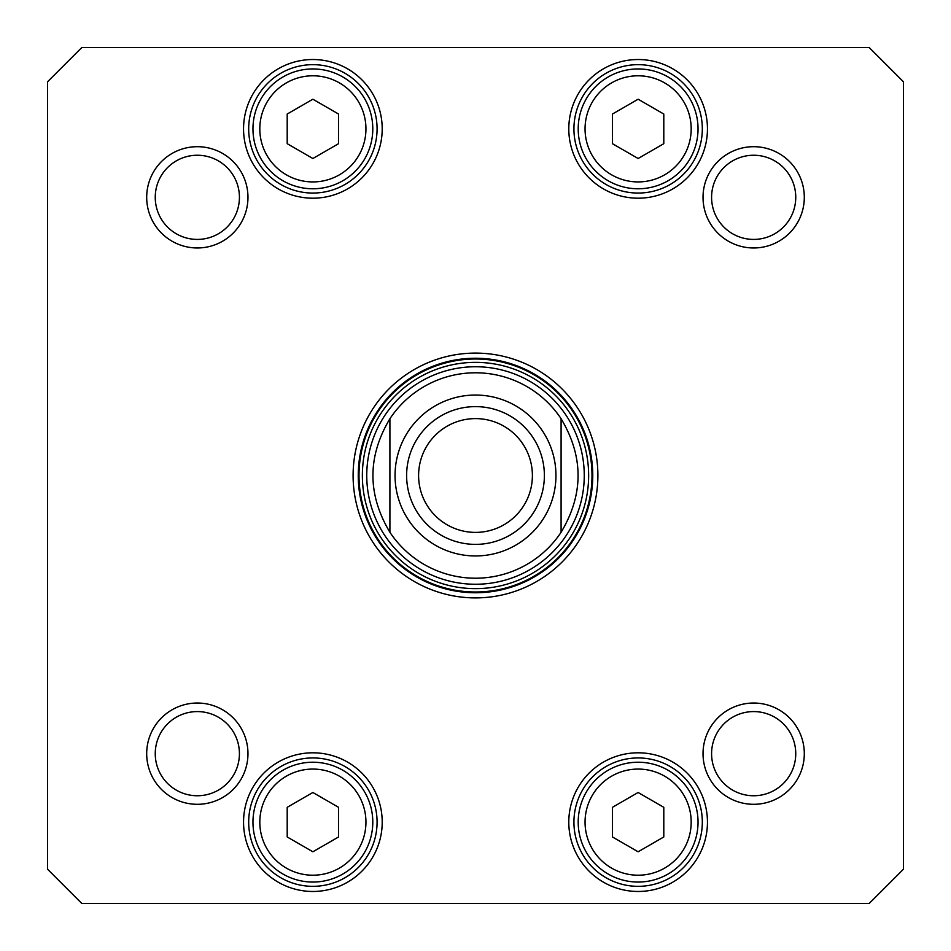 <?xml version="1.0" encoding="UTF-8"?>
<svg xmlns="http://www.w3.org/2000/svg" width="951" height="951" viewBox="0 0 951 951"><rect width="100%" height="100%" fill="white"/><g stroke="black" fill="none" stroke-linecap="round" stroke-linejoin="round"><path stroke-width="1.43" d="M561.09 418.725C583.724 456.575 583.724 494.425 561.09 532.275L561.09 418.725L561.09 532.275A102.708 102.708 0 0 1 389.91 532.275C367.276 494.425 367.276 456.575 389.91 418.725L389.91 532.275L389.91 418.725A102.708 102.708 0 0 1 561.09 418.725A102.708 102.708 0 0 0 389.91 418.725A102.708 102.708 0 0 1 561.09 418.725M475.5 532.394A56.894 56.894 0 0 1 426.226 447.053A56.894 56.894 0 0 1 524.774 447.053A56.894 56.894 0 0 1 475.5 532.394M475.5 544.376A68.876 68.876 0 0 0 535.151 441.062A68.876 68.876 0 0 0 415.849 441.062A68.876 68.876 0 0 0 475.5 544.376M663.798 807.316L663.798 836.963L638.121 851.787L612.444 836.963L612.444 807.316L638.121 792.492L663.798 807.316M338.556 114.037L338.556 143.684L312.879 158.508L287.202 143.684L287.202 114.037L312.879 99.213L338.556 114.037M663.798 114.037L663.798 143.684L638.121 158.508L612.444 143.684L612.444 114.037L638.121 99.213L663.798 114.037M338.556 807.316L338.556 836.963L312.879 851.787L287.202 836.963L287.202 807.316L312.879 792.492L338.556 807.316M869.214 903.45L81.786 903.45L47.55 869.214L47.55 81.786L81.786 47.55L869.214 47.55L903.45 81.786L903.45 869.214L869.214 903.45M703.027 197.332A50.641 50.641 0 0 0 778.988 241.185A50.641 50.641 0 0 0 778.988 153.48A50.641 50.641 0 0 0 703.027 197.332M146.692 753.668A50.641 50.641 0 0 0 222.653 797.52A50.641 50.641 0 0 0 222.653 709.815A50.641 50.641 0 0 0 146.692 753.668M568.793 128.861A69.328 69.328 0 0 0 672.785 188.904A69.328 69.328 0 0 0 672.785 68.817A69.328 69.328 0 0 0 568.793 128.861M243.551 822.139A69.328 69.328 0 0 0 347.543 882.183A69.328 69.328 0 0 0 347.543 762.096A69.328 69.328 0 0 0 243.551 822.139M597.894 475.5A122.394 122.394 0 0 0 414.303 369.499A122.394 122.394 0 0 0 414.303 581.501A122.394 122.394 0 0 0 597.894 475.5M568.793 822.139A69.328 69.328 0 0 0 672.785 882.183A69.328 69.328 0 0 0 672.785 762.096A69.328 69.328 0 0 0 568.793 822.139M243.551 128.861A69.328 69.328 0 0 0 347.543 188.904A69.328 69.328 0 0 0 347.543 68.817A69.328 69.328 0 0 0 243.551 128.861M703.027 753.668A50.641 50.641 0 0 0 778.988 797.52A50.641 50.641 0 0 0 778.988 709.815A50.641 50.641 0 0 0 703.027 753.668M146.692 197.332A50.641 50.641 0 0 0 222.653 241.185A50.641 50.641 0 0 0 222.653 153.48A50.641 50.641 0 0 0 146.692 197.332M698.034 822.139A59.913 59.913 0 0 0 608.164 770.251A59.913 59.913 0 0 0 608.164 874.028A59.913 59.913 0 0 0 698.034 822.139M372.792 822.139A59.913 59.913 0 0 0 282.923 770.251A59.913 59.913 0 0 0 282.923 874.028A59.913 59.913 0 0 0 372.792 822.139M372.792 128.861A59.913 59.913 0 0 0 282.923 76.972A59.913 59.913 0 0 0 282.923 180.749A59.913 59.913 0 0 0 372.792 128.861M698.034 128.861A59.913 59.913 0 0 0 608.164 76.972A59.913 59.913 0 0 0 608.164 180.749A59.913 59.913 0 0 0 698.034 128.861M155.251 197.332A42.082 42.082 0 0 1 218.373 160.885A42.082 42.082 0 0 1 218.373 233.78A42.082 42.082 0 0 1 155.251 197.332M155.251 753.668A42.082 42.082 0 0 1 218.373 717.22A42.082 42.082 0 0 1 218.373 790.115A42.082 42.082 0 0 1 155.251 753.668M711.586 753.668A42.082 42.082 0 0 1 774.708 717.22A42.082 42.082 0 0 1 774.708 790.115A42.082 42.082 0 0 1 711.586 753.668M711.586 197.332A42.082 42.082 0 0 1 774.708 160.885A42.082 42.082 0 0 1 774.708 233.78A42.082 42.082 0 0 1 711.586 197.332M573.928 128.861A64.192 64.192 0 0 1 670.217 73.263A64.192 64.192 0 0 1 670.217 184.458A64.192 64.192 0 0 1 573.928 128.861M248.686 128.861A64.192 64.192 0 0 1 344.975 73.263A64.192 64.192 0 0 1 344.975 184.458A64.192 64.192 0 0 1 248.686 128.861M248.686 822.139A64.192 64.192 0 0 1 344.975 766.542A64.192 64.192 0 0 1 344.975 877.737A64.192 64.192 0 0 1 248.686 822.139M573.928 822.139A64.192 64.192 0 0 1 670.217 766.542A64.192 64.192 0 0 1 670.217 877.737A64.192 64.192 0 0 1 573.928 822.139M592.758 475.5A117.258 117.258 0 0 1 416.871 577.043A117.258 117.258 0 0 1 416.871 373.957A117.258 117.258 0 0 1 592.758 475.5M366.753 475.5A108.747 108.747 0 0 0 529.873 569.685A108.747 108.747 0 0 0 529.873 381.315A108.747 108.747 0 0 0 366.753 475.5M561.09 532.275A102.708 102.708 0 0 1 389.91 532.275M475.5 395.045A80.455 80.455 0 0 1 545.173 515.727A80.455 80.455 0 0 1 405.827 515.727A80.455 80.455 0 0 1 475.5 395.045M691.187 822.139A53.066 53.066 0 0 1 611.588 868.097A53.066 53.066 0 0 1 611.588 776.182A53.066 53.066 0 0 1 691.187 822.139M365.945 128.861A53.066 53.066 0 0 1 286.346 174.818A53.066 53.066 0 0 1 286.346 82.903A53.066 53.066 0 0 1 365.945 128.861M691.187 128.861A53.066 53.066 0 0 1 611.588 174.818A53.066 53.066 0 0 1 611.588 82.903A53.066 53.066 0 0 1 691.187 128.861M365.945 822.139A53.066 53.066 0 0 1 286.346 868.097A53.066 53.066 0 0 1 286.346 776.182A53.066 53.066 0 0 1 365.945 822.139M359.002 475.5A116.498 116.498 0 0 0 533.749 576.389A116.498 116.498 0 0 0 533.749 374.611A116.498 116.498 0 0 0 359.002 475.5M362.367 475.5A113.133 113.133 0 0 0 532.073 573.477A113.133 113.133 0 0 0 532.073 377.523A113.133 113.133 0 0 0 362.367 475.5"/></g></svg>
